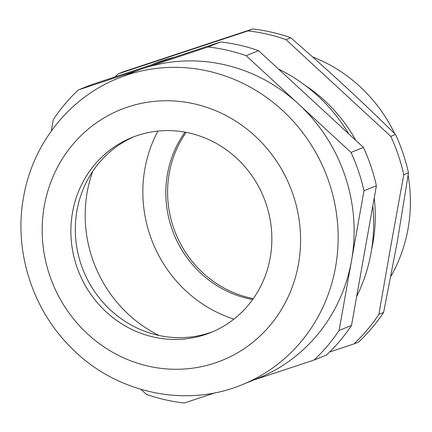 <?xml version="1.0" encoding="UTF-8"?>
<svg xmlns="http://www.w3.org/2000/svg" width="432" height="432" viewBox="0 0 432 432"><rect width="100%" height="100%" fill="white"/><g stroke="black" fill="none" stroke-linecap="round" stroke-linejoin="round"><path stroke-width="0.65" d="M390.879 276.307A150.26 142.436 -112 0 0 408.035 228.847A150.26 142.436 -112 0 0 408.105 175.36M394.745 133.704A150.26 142.436 -112 0 0 312.541 56.9M378.891 314.377A180.311 170.926 68 0 1 353.824 343.985L358.538 342.079A180.311 170.926 -112 0 0 383.605 312.476L378.891 314.377L391.057 244.647L403.769 174.695L408.483 172.795A180.311 170.926 -112 0 0 395.523 134.46L390.809 136.366A180.311 170.926 68 0 1 403.769 174.695M390.809 136.366L285.962 39.625L290.671 37.719A180.311 170.926 -112 0 0 252.644 28.998L247.93 30.904A180.311 170.926 68 0 1 285.962 39.625M247.93 30.904L118.201 73.845L122.915 71.939L252.644 28.998M115.031 76.891A180.311 170.926 68 0 1 118.201 73.845M290.671 37.719C327.197 69.331 362.146 101.579 395.523 134.46M408.483 172.795L397.235 242.152L383.605 312.476M92.756 171.272A129.222 122.499 -112 0 0 87.205 192.121A129.222 122.499 -112 0 0 159.084 335.491M157.928 131.085A129.222 122.499 -112 0 0 144.877 168.826A129.222 122.499 -112 0 0 233.89 319.14M185.036 132.16A105.181 99.706 -112 0 0 167.47 174.01A105.181 99.706 -112 0 0 252.644 299.538M186.154 132.37A105.181 99.706 -112 0 0 169.241 173.291A105.181 99.706 -112 0 0 253.303 298.615M371.569 249.674A150.26 142.436 -112 0 0 372.902 243.038A150.26 142.436 -112 0 0 374.204 198.05M355.687 140.281A150.26 142.436 -112 0 0 305.235 85.444M329.605 352.015L353.824 343.985M356.659 296.541A165.283 156.681 -112 0 0 371.05 252.731A165.283 156.681 -112 0 0 372.784 206.015M348.791 133.92A165.283 156.681 -112 0 0 278.462 69.028M174.409 57.235A165.283 156.681 -112 0 0 153.83 63.85L151.157 64.93M253.692 380.03L314.026 360.061A180.311 170.926 -112 0 0 339.093 330.453L351.529 260.615A165.283 156.681 -112 0 0 298.588 104.069A165.283 156.681 -112 0 0 143.267 68.45A165.283 156.681 -112 0 0 134.314 71.734L118.341 78.187C69.39 97.492 32.6 143.91 23.582 197.024C13.619 250.673 32.227 309.393 71.302 347.846C115.463 393.017 185.458 408.402 242.147 384.696A165.283 156.681 -112 0 0 335.561 267.062A165.283 156.681 -112 0 0 278.905 107.201A165.283 156.681 -112 0 0 118.341 78.187M72.533 212.355A105.181 99.706 -112 0 0 108.589 314.086A105.181 99.706 -112 0 0 210.762 332.548A105.181 99.706 -112 0 0 270.211 257.693A105.181 99.706 -112 0 0 234.155 155.963A105.181 99.706 -112 0 0 131.981 137.5A105.181 99.706 -112 0 0 72.533 212.355M134.206 136.631A105.181 99.706 -112 0 0 76.966 210.568A105.181 99.706 -112 0 0 112.082 311.472A105.181 99.706 -112 0 0 212.971 331.625M242.147 384.696L258.115 378.243A165.283 156.681 -112 0 0 351.529 260.615L363.971 190.771A180.311 170.926 -112 0 0 351.011 152.442L246.159 55.701A180.311 170.926 -112 0 0 208.132 46.98L78.403 89.921A180.311 170.926 -112 0 0 53.336 119.524L51.289 131.036M78.403 89.921L90.823 84.899L220.552 41.958L208.132 46.98M246.159 55.701L258.584 50.684A180.311 170.926 -112 0 0 220.552 41.958M258.584 50.684L363.431 147.425L351.011 152.442M363.971 190.771L376.396 185.755A180.311 170.926 -112 0 0 363.431 147.425M376.396 185.755L351.513 325.436L339.093 330.453M314.026 360.061L326.446 355.045A180.311 170.926 -112 0 0 351.513 325.436M140.972 389.394L146.27 394.281A180.311 170.926 -112 0 0 184.297 403.002L215.249 392.758M298.447 264.168A135.232 128.196 -112 0 0 194.719 103.955A135.232 128.196 -112 0 0 44.296 205.88A135.232 128.196 -112 0 0 148.025 366.088A135.232 128.196 -112 0 0 298.447 264.168"/></g></svg>
